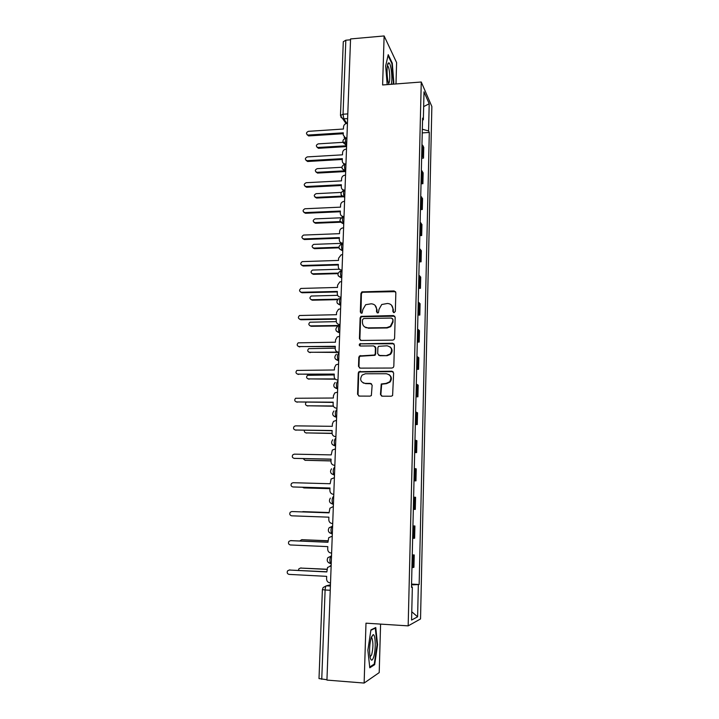 <?xml version="1.0" encoding="UTF-8"?>
<svg xmlns="http://www.w3.org/2000/svg" width="719" height="719" viewBox="0 0 719 719"><rect width="100%" height="100%" fill="white"/><g stroke="black" fill="none" stroke-linecap="round" stroke-linejoin="round"><path stroke-width="1.08" d="M394.066 312.666L395.333 311.408L395.845 292.651L394.138 290.934L361.918 291.869L360.947 293.433L360.327 312.019L361.495 313.223L362.151 313.026L362.834 309.565L365.683 304.703L371.193 303.795C374.563 304.065 376.361 305.908 376.594 309.314L376.522 311.731L377.709 312.945L378.41 312.72L379.048 309.269L381.726 304.505L387.46 303.472C390.857 303.751 392.682 305.593 392.934 309.017L392.862 311.453L394.066 312.666M380.468 394.363L382.193 396.187L391.208 396.223L392.601 395.576L393.635 372.999L391.9 371.202L358.898 371.723L358.278 373.053L357.568 394.273L359.266 396.088L370.033 396.133L371.355 395.558L372.145 385.195L370.429 383.389L365.099 383.38C360.462 382.059 359.482 379.281 362.16 375.057L365.405 373.763L386.355 373.736C390.866 374.896 391.972 377.583 389.671 381.807L386.085 383.407L381.25 383.982L380.468 394.363L381.618 396.088M408.167 625.872L365.989 623.175L364.138 683.05L326.938 680.093L350.557 38.943L384.126 35.95L382.616 84.968L421.262 82.011L408.167 625.872L420.534 618.951L431.858 106.52L421.262 82.011M392.772 340.114L393.967 339.647L394.596 338.307L395.171 317.295L393.455 315.551L360.974 316.369L360.129 317.861L359.428 338.685L361.118 340.438L392.772 340.114M394.407 345.021L393.823 366.232L393.302 367.472L391.99 368.038L360.192 368.128L358.502 366.348L358.808 357.334L359.482 355.959L374.599 355.006L375.237 353.667L375.417 347.681L373.718 345.911L360.408 346.028C359.149 345.65 358.925 344.913 359.734 343.808L392.682 343.242L394.407 345.021M395.998 83.943L396.609 62.598L384.126 35.95M364.138 683.05L379.21 672.607L380.594 624.11M326.947 679.734L319.002 678.574L322.4 589.598L325.114 589.984L321.744 679.32M340.473 115.4L343.287 41.711L345.83 40.21L343.044 114.231L343.826 118.905L346.828 123.389M350.53 39.797L345.83 40.21M421.711 155.448L422.538 156.293L422.799 145.481L421.963 144.618M422.799 145.481L423.752 147.377L423.5 158.126L421.64 158.234M422.538 156.293L423.5 158.126M421.037 183.794L422.898 183.705L423.149 172.857L421.361 170.277M421.1 181.197L422.898 183.705M420.426 209.589L422.296 209.508L422.556 198.561L420.741 196.161M420.48 207.189L422.296 209.508M419.806 235.607L421.685 235.544L421.945 224.499L420.13 222.288M419.86 233.405L421.685 235.544M419.186 261.869L421.073 261.815L421.334 250.67L419.501 248.648M419.231 259.874L421.073 261.815M418.557 288.364L420.453 288.319L420.714 277.076L418.871 275.251M418.602 286.575L420.453 288.319M417.928 315.102L419.833 315.075L420.094 303.724L418.233 302.097M417.964 313.529L419.833 315.075M417.29 342.091L419.204 342.073L419.465 330.623L417.595 329.185M417.317 340.725L419.204 342.073M416.643 369.323L418.566 369.314L418.835 357.756L416.948 356.534M416.669 368.173L418.566 369.314M415.995 396.807L417.919 396.816L418.197 385.15L416.292 384.135M416.013 395.881L417.919 396.816M415.339 424.543L417.272 424.57L417.55 412.796L415.636 411.987M415.348 423.851L417.272 424.57M414.674 452.548L416.616 452.584L416.894 440.702L414.971 440.109M414.683 452.08L416.616 452.584M414 480.804L415.959 480.858L416.238 468.86L414.297 468.491M414.009 480.58L415.959 480.858M413.326 509.349L415.294 509.403L415.573 497.287L413.614 497.144M412.931 525.913L414.908 525.984L412.931 526.074M412.643 538.387L414.62 538.216L414.908 525.984M412.248 554.87L414.225 554.96L412.239 555.275M411.942 567.713L413.937 567.3L414.225 554.96M422.538 120.217L423.347 119.758L424.003 91.843L429.198 103.752L428.587 130.939L422.332 129.24M411.538 584.906L419.15 584.502L429.297 132.449L428.587 130.939M418.341 584.808L417.613 616.803L411.574 620.066L412.347 587.037L411.493 586.902M423.347 119.758L422.592 118.141L411.484 587.36L412.347 587.037M393.464 84.141L393.823 82.451L392.286 63.164L388.224 54.671L385.654 65.995L387.182 84.617M374.671 664.653L377.565 644.7L375.758 627.534L370.932 629.889L367.867 650.201L369.791 667.798L374.671 664.653L373.512 664.563M422.242 132.898L429.297 132.449M411.556 584.098L419.15 584.502M429.198 103.752L423.662 106.61M411.762 611.761L417.613 616.803M393.32 82.487L393.823 82.451M391.72 63.209L392.286 63.164M377.053 644.664L377.565 644.7M393.446 312.513L393.32 309.386L391.496 305.153M375.048 305.323L377.017 309.682L377.151 312.819M395.567 291.662L362.358 292.265L361.387 293.828L360.992 313.125M394.812 316.198L361.414 316.719L360.57 318.211L359.877 339L360.381 340.276M392.646 319.29L391.442 318.068L363.751 318.508L362.493 319.757L362.412 322.31C362.637 325.725 364.434 327.585 367.804 327.882L386.759 327.63L390.345 326.318L392.574 321.86L393.032 319.64L392.43 318.571M364.704 326.947L367.804 327.882M393.032 319.64L392.96 322.211L390.741 326.66L387.164 327.963L368.236 328.215M374.914 346.396L375.839 347.987L375.66 353.955L375.03 355.294L359.931 356.247L359.257 357.622L358.961 366.618L359.572 368.011M393.949 343.781L360.938 343.853L360.183 344.113L359.985 345.956M386.795 355.384L390.12 354.018C392.745 349.785 391.72 347.043 387.074 345.803L378.536 346.306L377.879 347.663L377.7 353.649L379.416 355.429L387.199 355.671L390.525 354.314C392.691 351.609 392.547 349.137 390.084 346.891M378.652 355.258L379.416 355.429M387.199 355.671L379.83 355.716M389.033 374.581C391.729 376.666 392.071 379.156 390.075 382.041L386.489 383.649L381.663 384.216L380.881 394.578M363.194 382.966L365.099 383.38M371.462 383.739L365.54 383.622M393.05 371.624L359.356 371.984L358.736 373.314L358.026 394.488L358.79 396.016M345.551 142.173L318.22 143.872C315.956 144.977 315.776 146.191 317.681 147.494L346.45 145.777M346.594 146.586L318.688 148.294L317.034 147.251M347.448 123.344L346.998 123.371C344.967 123.713 343.808 124.881 343.529 126.886L343.448 129.025L308.406 131.334C306.069 132.485 305.881 133.734 307.84 135.073L343.305 132.817L343.224 134.965L345.471 137.967M344.841 138.192L344.086 137.203M343.278 133.707L308.9 135.918L307.193 134.83M341.885 167.284L317.187 168.659C314.841 169.873 314.724 171.095 316.818 172.326L345.066 170.798M345.632 171.535L317.654 173.063L316.027 172.084M341.166 192.431L316.144 193.663C313.727 194.993 313.664 196.224 315.956 197.365L342.837 196.08M343.403 196.763L316.612 198.049L315.021 197.132M391.217 84.312C392.96 79.036 390.866 61.726 388.602 62.921L388.557 62.939C386.561 63.263 386.606 77.715 388.62 83.449L389.006 84.474M388.026 55.516L391.882 63.542L393.374 82.227L392.951 84.177M388.673 83.134C390.48 82.649 389.878 68.494 387.945 66.211L387.388 65.824M371.355 637.187C369.503 643.981 369.108 650.794 370.177 657.633C371.121 661.004 372.235 660.95 373.538 657.463C376.001 650.668 375.695 634.023 373.107 634.688L371.355 637.187M370.024 656.878L371.615 654.901C373.242 648.134 373.35 642.534 371.939 638.104L371.193 637.663M370.869 630.293L375.3 628.118L377.062 644.763L374.248 664.086L369.71 667.007M374.644 628.073L375.3 628.118M346.504 149.121L346.046 149.148C344.006 149.471 342.837 150.648 342.568 152.671L342.487 154.828L307.292 156.904C304.874 158.171 304.739 159.429 306.905 160.697L342.343 158.656L342.262 160.822C342.325 162.584 343.224 163.626 344.949 163.95M344.122 164.211L343.188 163.15M342.307 159.483L307.786 161.478L306.105 160.454M345.542 175.139L345.084 175.157C343.035 175.472 341.867 176.649 341.588 178.689L341.507 180.873L306.159 182.716C303.67 184.091 303.607 185.367 305.961 186.536L341.363 184.729L341.282 186.913C341.408 188.935 342.496 190.005 344.536 190.104L344.994 190.086M343.457 190.472L342.289 189.34M341.336 185.502L306.662 187.264L305.018 186.311M341.112 217.785L314.958 218.891C312.648 220.311 312.639 221.551 314.931 222.62L340.995 221.542M341.57 222.18L315.56 223.25L314.014 222.414M341.516 243.346L313.709 244.37C311.561 245.871 311.615 247.12 313.861 248.1L338.883 247.228M338.946 247.83L314.5 248.675L313.008 247.911M339.395 269.23L312.459 270.074C310.482 271.656 310.59 272.896 312.792 273.804L338.092 273.094M337.93 273.642L313.43 274.325L311.992 273.642M344.572 201.392L343.925 201.419C341.965 201.805 340.851 202.974 340.599 204.951L340.518 207.144L304.892 208.762C302.501 210.236 302.492 211.512 304.856 212.608L340.375 211.044L340.294 213.246C340.42 215.287 341.507 216.374 343.556 216.491L343.997 216.985M342.918 216.976L341.399 215.781M340.348 211.745L305.53 213.282L303.93 212.402M344.024 216.473L343.556 216.491M343.601 227.878L342.55 227.968C340.788 228.48 339.808 229.64 339.611 231.446L339.521 233.666L303.562 235.068C301.342 236.632 301.387 237.917 303.706 238.924L339.377 237.594L339.296 239.813C339.422 241.881 340.518 242.986 342.577 243.121L343.017 243.57M343.017 243.732L342.55 243.696M342.208 243.624L340.518 242.483M339.35 238.241L304.389 239.535L302.843 238.735M343.035 243.103L342.577 243.121M342.612 254.616L341.183 254.805L338.604 258.184L338.523 260.422L302.214 261.626C300.174 263.262 300.281 264.547 302.555 265.473L338.37 264.394L338.289 266.632C338.415 268.726 339.512 269.841 341.588 269.993L342.028 270.407M338.352 264.978L303.238 266.03L301.746 265.311M342.046 269.976L341.588 269.993M337.615 295.329L311.21 296.03C309.386 297.666 309.556 298.897 311.704 299.733L337.948 299.176M337.499 299.67L312.352 300.2L310.994 299.598M341.624 281.596L339.835 281.902L337.588 285.173L337.508 287.429L300.875 288.445C298.996 290.134 299.167 291.411 301.378 292.265L337.355 291.438L337.274 293.703C337.4 295.815 338.505 296.947 340.581 297.118L341.031 297.486M337.337 291.959L302.079 292.768L300.659 292.139M341.049 297.109L340.581 297.118M336.276 321.636L309.961 322.22C308.298 323.901 308.514 325.123 310.608 325.896L340.006 325.473M338.316 325.923L311.264 326.3L309.988 325.788M366.384 327.711L365.899 327.72M340.617 308.837L338.523 309.278L336.573 312.414L336.483 314.697L299.535 315.515C297.819 317.25 298.043 318.517 300.2 319.308L336.33 318.733L336.249 321.025C336.375 323.155 337.481 324.305 339.575 324.494L340.024 324.817M336.312 319.191L300.901 319.748L299.571 319.209M340.042 324.485L339.575 324.494M335.234 348.176L308.721 348.643C307.202 350.36 307.462 351.573 309.503 352.283L338.011 352.085M339.009 352.445L308.99 352.22M339.602 336.321L337.229 336.914L335.539 339.907L335.449 342.208L298.205 342.837C296.632 344.608 296.902 345.866 299.014 346.603L335.297 346.288L335.216 348.598C335.342 350.746 336.456 351.924 338.55 352.121L339.009 352.4M335.288 346.675L298.493 346.531M339.017 352.121L338.55 352.121M334.227 374.95L307.48 375.318C306.087 377.044 306.393 378.248 308.388 378.922L335.054 378.922M335.36 379.219L308.002 378.877M338.577 364.075L335.971 364.812L334.497 367.661L334.407 369.979L296.875 370.42C295.437 372.208 295.743 373.458 297.81 374.15L334.254 374.096L334.173 376.432C334.299 378.598 335.413 379.803 337.526 380.018L337.984 380.243M334.245 374.428L297.423 374.105M337.993 380.018L337.526 380.018M306.195 402.263C304.982 404.006 305.341 405.183 307.265 405.795L333.355 405.974M333.454 406.217L307.013 405.777M337.553 392.08L334.73 392.969L333.445 395.675L333.355 398.02L295.554 398.263C294.233 400.07 294.583 401.301 296.596 401.948L333.203 402.173L333.113 404.527C333.248 406.72 334.362 407.934 336.483 408.176L336.95 408.356M333.194 402.433L296.354 401.93M336.959 408.176L336.483 408.176M304.398 430.322C304.155 431.804 304.73 432.667 306.132 432.91L332.061 433.278M332.07 433.449L306.033 432.901M336.51 420.354L333.508 421.388L332.385 423.949L332.295 426.322L295.554 425.864L294.224 426.358C293.019 428.173 293.397 429.396 295.374 430.016L332.142 430.519L332.052 432.892C332.178 435.112 333.31 436.343 335.431 436.595L335.899 436.73M332.133 430.699L295.284 430.016M335.908 436.604L335.431 436.595M303.175 458.65L304.991 460.268L331.001 460.834M331.001 460.942L305.117 460.295M335.458 448.899L332.304 450.067L331.225 454.893L294.314 454.156L292.903 454.723C291.788 456.538 292.202 457.751 294.134 458.345L331.064 459.126L330.974 461.526C331.108 463.764 332.241 465.022 334.371 465.292L334.847 465.382M331.064 459.243L294.296 458.371M334.847 465.301L334.371 465.292M302.51 487.266L303.831 487.886L329.958 488.641M329.958 488.677L304.317 487.922M334.389 477.713L331.108 479.007L330.147 483.734L293.073 482.71L291.581 483.348C290.548 485.163 290.988 486.368 292.885 486.943L329.985 488.012L329.895 490.43C330.021 492.695 331.162 493.971 333.301 494.268L333.778 494.304M329.985 488.057L293.406 486.988M333.787 494.277L333.301 494.268M329.059 512.548L301.845 511.874M302.843 511.631L329.059 512.53M332.843 506.796L329.922 508.216L329.05 512.854L291.815 511.542L290.251 512.243C289.299 514.058 289.757 515.253 291.626 515.82L328.889 517.177L328.799 519.621C328.925 521.904 330.066 523.207 332.223 523.513L332.708 523.531M291.815 511.542L329.05 512.836M327.999 540.841L301.665 539.717L299.796 540.949M301.899 539.699L328.008 540.751M332.241 536.185L328.736 537.695L327.945 542.261L290.539 540.652L288.921 541.407C288.04 543.222 288.517 544.409 290.35 544.966L327.783 546.62L327.693 549.082C327.819 551.401 328.969 552.722 331.135 553.046L331.612 553.073M290.818 540.625L327.954 542.162M326.929 569.394L300.479 568.064L298.861 568.846L298.439 570.329M300.425 568.064L326.947 569.232M331.144 565.844L327.558 567.453L326.83 571.947L289.263 570.032L287.582 570.85C286.764 572.666 287.258 573.852 289.065 574.391L326.669 576.35L326.579 578.84C326.705 581.177 327.855 582.516 330.03 582.866L330.515 582.893M289.218 570.032L326.839 571.776M330.21 565.826L331.153 565.691M330.443 584.781L326.309 585.832C325.671 586.228 325.267 587.612 325.114 589.984L330.246 590.272M330.398 586.057L326.309 585.832L323.146 587.531L322.4 589.58M347.628 118.644L342.846 118.824L340.761 116.963M413.551 538.342L413.838 526.056M414.234 509.376L414.521 497.197M414.908 480.678L415.196 468.617M415.582 452.251L415.861 440.298M416.238 424.084L416.517 412.248M416.894 396.187L417.173 384.458M417.55 368.541L417.82 356.921M418.188 341.157L418.467 329.644M418.826 314.014L419.096 302.609M419.465 287.133L419.725 275.826M420.094 260.485L420.354 249.286M420.714 234.079L420.974 222.98M421.325 207.917L421.586 196.916M421.936 181.988L422.197 171.086M412.868 567.597L413.155 555.185M331.225 563.669L330.389 563.444C329.572 560.362 329.796 557.872 331.046 555.976L331.513 555.904M331.504 555.994L327.945 557.593C326.471 560.469 327.289 562.42 330.389 563.444L331.234 563.489M332.322 533.831L331.522 533.606C330.686 530.478 330.893 528.016 332.142 526.209L332.609 526.182M332.609 526.227L329.131 527.728C327.567 530.604 328.358 532.563 331.522 533.606L332.331 533.633M333.418 504.28L332.96 504.262L333.418 504.28M333.688 496.748L333.239 496.73C331.98 498.447 331.783 500.882 332.636 504.046L332.96 504.262M334.497 475.007L334.038 474.998L334.488 475.061M334.766 467.548L334.308 467.539C333.059 469.165 332.87 471.583 333.751 474.783L331.342 473.578M335.836 438.626L335.378 438.626C334.119 440.163 333.94 442.553 334.847 445.807L332.331 444.486M343.754 223.744L343.736 224.22M344.545 190.337C343.287 191.137 343.197 193.393 344.284 197.114L344.716 197.626M345.704 170.718L345.686 171.275M346.666 144.564L346.648 145.166M346.918 137.823L346.432 137.85C345.228 138.596 345.165 140.843 346.234 144.591L343.161 142.632M345.956 163.95L345.497 163.977C344.257 164.759 344.185 167.006 345.273 170.736L342.199 168.794M343.952 190.373C339.907 192.827 340.015 195.074 344.284 197.114L341.228 195.191M343.565 216.904C342.307 217.785 342.208 220.059 343.278 223.717L340.258 221.838M342.577 243.723C341.309 244.685 341.21 246.959 342.253 250.563L339.278 248.738M341.579 270.784C340.312 271.827 340.195 274.119 341.228 277.669L338.289 275.898M340.572 298.106C339.305 299.221 339.179 301.531 340.186 305.027L337.301 303.319M339.548 325.68C338.289 326.884 338.155 329.203 339.134 332.645L336.312 331.001M338.523 353.514C337.265 354.8 337.112 357.136 338.083 360.534L335.315 358.952M337.481 381.618C336.222 382.984 336.07 385.339 337.013 388.682L334.317 387.182M336.438 409.983C335.18 411.439 335.009 413.811 335.935 417.11L333.319 415.699M331.801 533.804L329.401 532.635M330.632 563.642L328.448 562.618M347.798 113.899L343.044 114.231L340.473 115.489L346.037 123.578M359.877 339L359.428 338.685M358.961 366.618L358.502 366.348M359.257 357.622L358.808 357.334M361.064 355.824L360.614 355.546M360.938 343.853L360.489 343.547M358.026 394.488L357.568 394.273M358.736 373.314L358.278 373.053M360.543 371.525L360.093 371.265M318.688 148.294L318.068 147.512M308.244 135.091L308.9 135.918M317.654 173.063L317.034 172.335M316.612 198.049L315.983 197.365M307.121 160.697L307.786 161.478M305.997 186.536L306.662 187.264L305.961 186.536M315.56 223.25L314.931 222.62M314.5 248.675L313.861 248.1M313.43 274.325L312.792 273.804M304.856 212.608L305.53 213.282M303.706 238.924L304.389 239.535M302.555 265.473L303.238 266.03M312.352 300.2L311.704 299.733M301.378 292.265L302.079 292.768M311.264 326.3L310.608 325.896M300.2 319.308L300.901 319.748M310.168 352.643L309.503 352.283M299.014 346.603L299.715 346.98M309.053 379.219L308.388 378.922M297.81 374.15L298.52 374.464M307.939 406.028L307.265 405.795M296.596 401.948L297.315 402.209M306.806 433.09L306.132 432.91M295.374 430.016L296.093 430.214M305.665 460.394L304.991 460.268M294.134 458.345L294.862 458.479M304.523 487.94L303.831 487.886M292.885 486.943L293.622 487.006M302.366 539.654L301.665 539.717M290.539 540.652L291.285 540.589M301.18 567.938L300.479 568.064M330.659 565.817L331.153 565.727M289.263 570.032L290.018 569.906M345.857 137.895C342.064 139.989 341.974 142.218 345.596 144.564L346.612 146.002M343.754 223.699L343.278 223.717C339.009 221.65 338.91 219.394 342.981 216.967M342.765 250.545L342.253 250.563C338.074 248.63 337.903 246.392 341.723 243.858M341.768 277.651L341.228 277.669C337.184 275.916 336.896 273.705 340.366 271.045M340.761 305.018L340.186 305.027C336.276 303.427 335.89 301.252 339.026 298.502M339.736 332.636L339.134 332.645C335.351 331.18 334.874 329.041 337.714 326.228M338.712 360.525L338.083 360.534C334.416 359.167 333.868 357.064 336.438 354.224M337.669 388.682L337.013 388.682C333.454 387.406 332.843 385.339 335.18 382.472M336.627 417.11L335.935 417.11C332.475 415.906 331.81 413.865 333.949 410.989M335.566 445.816L334.847 445.807C331.477 444.657 330.767 442.643 332.726 439.767M334.497 474.81L333.751 474.783C330.452 473.686 329.715 471.691 331.522 468.815M333.418 504.073L332.636 504.046C329.419 502.985 328.646 501.008 330.327 498.132M344.904 164.013C340.959 166.332 340.995 168.57 345.021 170.745L345.677 171.589M359.931 356.247L359.482 355.959M360.183 344.113L359.734 343.808M359.356 371.984L358.898 371.723M318.301 148.276L317.681 147.494M307.84 135.073L308.496 135.9M317.439 173.063L316.818 172.326M316.585 198.049L315.956 197.365M387.325 66.256L387.945 66.211M387.442 65.519L388.602 62.921M371.076 638.05L371.939 638.104M371.292 637.645L373.107 634.688M306.905 160.697L307.57 161.478"/></g></svg>
